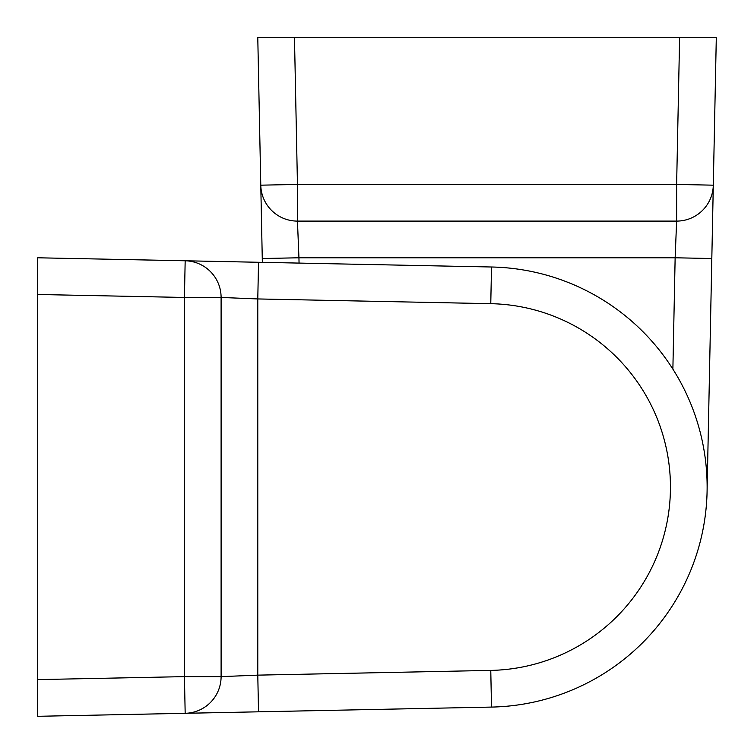 <?xml version="1.0" encoding="UTF-8"?>
<svg xmlns="http://www.w3.org/2000/svg" width="754" height="754" viewBox="0 0 754 754"><rect width="100%" height="100%" fill="white"/><g stroke="black" fill="none" stroke-linecap="round" stroke-linejoin="round"><path stroke-width="1.13" d="M672.879 369.13L675.141 257.783L298.942 257.783L297.453 221.101L297.453 184.428L260.78 185.173L257.783 37.7L294.475 37.7L297.453 184.428L676.63 184.428L676.63 221.101L675.141 257.783L711.814 258.528L707.082 491.514L713.303 185.173A36.682 36.682 0 0 1 676.63 221.101L297.453 221.101A36.682 36.682 0 0 1 260.78 185.173L262.345 262.345M679.608 37.7L716.3 37.7L713.303 185.173L676.63 184.428L679.608 37.7L294.475 37.7M299.055 263.089L298.942 257.783L262.269 258.528M37.7 679.608L37.7 257.783L185.173 260.78L184.428 297.453L184.428 676.63L185.173 713.303L37.7 716.3L37.7 679.608L184.428 676.63L221.101 676.63L257.783 675.141L490.769 670.41L491.514 707.082A220.083 220.083 0 0 0 707.129 487.046A220.083 220.083 0 0 0 491.514 267.001A220.083 220.083 0 0 1 707.129 487.046A220.083 220.083 0 0 0 491.514 267.001L185.173 260.78A36.682 36.682 0 0 1 221.101 297.453L221.101 676.63A36.682 36.682 0 0 1 185.173 713.303L491.514 707.082A220.083 220.083 0 0 0 707.129 487.046A220.083 220.083 0 0 0 491.514 267.001L490.769 303.673L257.783 298.942L257.783 675.141L258.528 711.814M37.7 294.475L184.428 297.453L221.101 297.453L257.783 298.942L258.528 262.269M490.769 670.41A183.401 183.401 0 0 0 670.447 487.046A183.401 183.401 0 0 0 490.769 303.673"/></g></svg>
